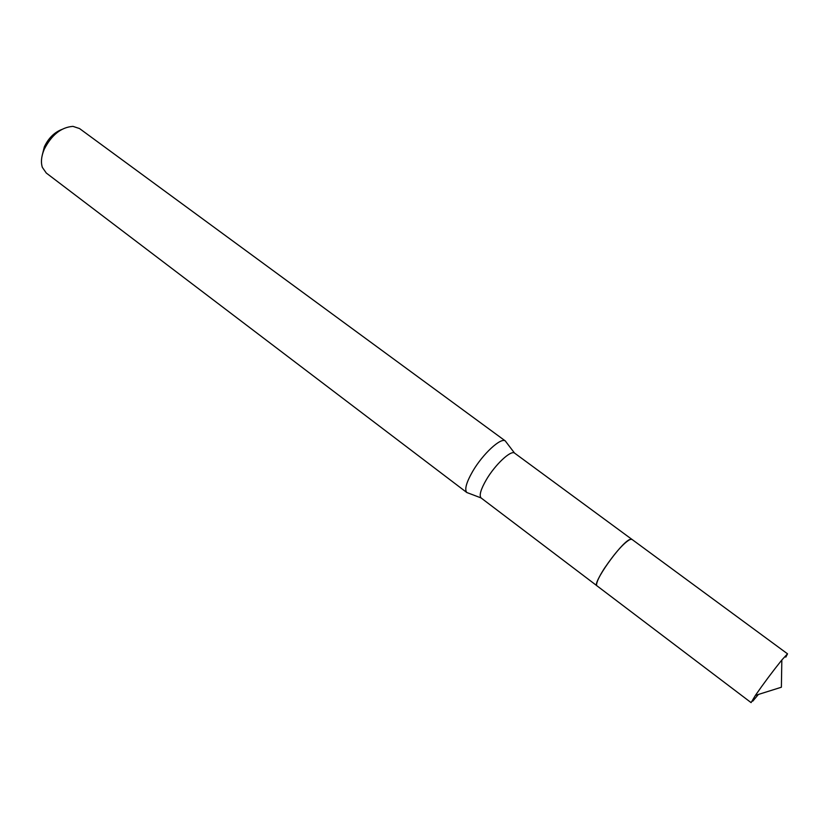 <?xml version="1.0" encoding="UTF-8"?>
<svg xmlns="http://www.w3.org/2000/svg" width="829" height="829" viewBox="0 0 829 829"><rect width="100%" height="100%" fill="white"/><g stroke="black" fill="none" stroke-linecap="round" stroke-linejoin="round"><path stroke-width="1.24" d="M630.682 539.14C624.372 542.27 615.636 551.959 604.486 568.207C599.222 576.414 596.59 581.958 596.579 584.828M631.615 539.161L514.519 453.059C510.788 450.012 495.224 464.572 486.426 479.566C480.82 489.245 479.017 495.359 481.027 497.908L596.859 585.709M506.405 442.406L505.296 440.945C500.892 437.256 482.82 453.929 472.737 471.266C466.333 482.447 464.354 489.524 466.8 492.509L468.509 493.151M505.452 441.049L79.522 128.547L72.952 126.371C61.159 127.262 51.595 134.899 44.227 149.303C41.346 156.215 40.714 162.235 42.341 167.365L46.289 173.043L466.945 492.623M61.595 129.542C54.113 132.578 48.362 138.35 44.341 146.847L42.155 155.572M752.763 701.158L758.4 694.453M785.809 657.138L787.519 653.822L781.83 659.998C772.597 671.49 763.789 683.283 755.395 695.396L751.095 702.619L596.994 585.844C591.792 584.093 619.999 543.886 629.46 539.648L631.781 539.264L787.519 653.822M514.519 453.059L505.296 440.945M481.027 497.908L466.8 492.509M755.395 695.396L781.384 687.231L781.83 659.998"/></g></svg>
